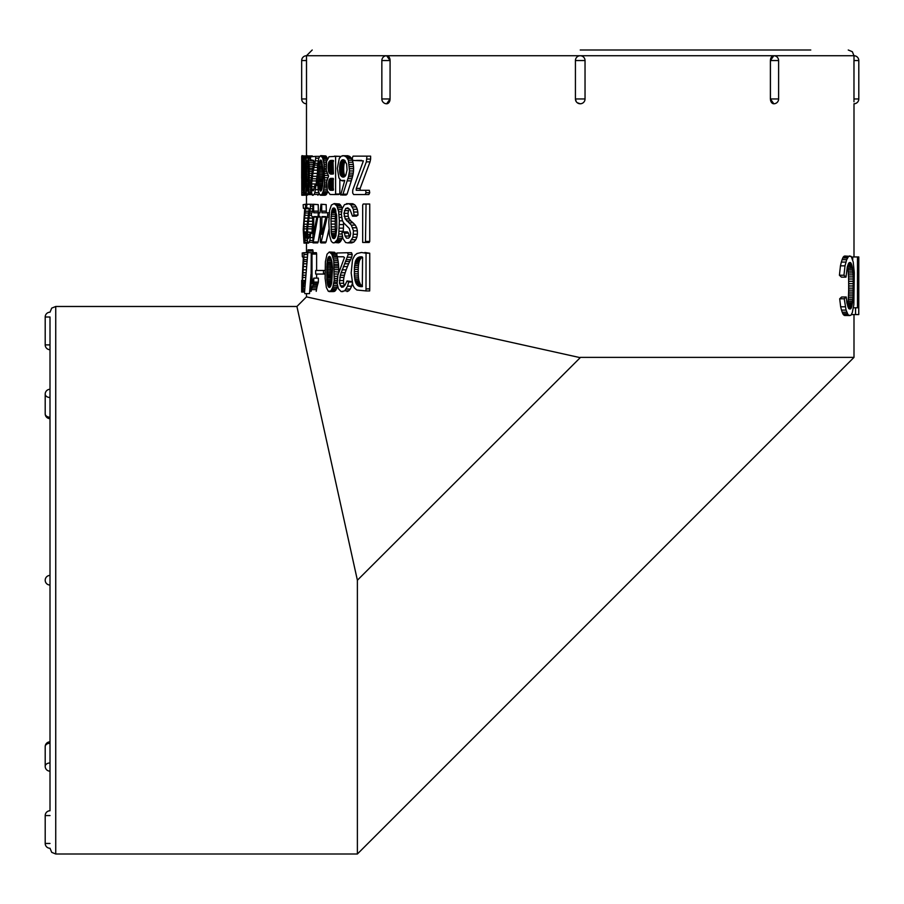<?xml version="1.0" encoding="UTF-8"?>
<svg xmlns="http://www.w3.org/2000/svg" width="904" height="904" viewBox="0 0 904 904"><rect width="100%" height="100%" fill="white"/><g stroke="black" fill="none" stroke-linecap="round" stroke-linejoin="round"><path stroke-width="1.36" d="M50.002 344.899L50.002 317.01L45.2 317.01L45.2 344.899L50.002 344.899M50.002 815.577L45.2 815.577A4.802 4.802 0 0 1 50.002 810.775L50.002 317.01M50.002 397.5L50.002 417.219A4.802 3.401 0 0 1 45.2 413.829L45.2 394.11A4.802 3.401 180 0 0 50.002 397.5M50.002 741.845A4.802 4.802 0 0 0 45.2 746.647A4.802 3.401 180 0 1 50.002 743.246L50.002 762.965A4.802 3.401 0 0 0 45.2 766.366A4.802 4.802 0 0 0 50.002 771.168L50.002 769.756M580.232 50.002L810.775 50.002M576.164 101.508L575.43 98.965L585.035 98.965L585.035 60.545A4.802 4.802 0 0 0 580.232 55.743L386.652 55.743L390.087 60.545L390.053 98.965L390.087 60.545A4.802 3.401 -90 0 0 386.652 55.743L306.479 55.743L312.208 50.002M306.479 293.619L306.479 296.874L580.232 357.668L357.385 580.232L357.385 853.997L853.997 357.385L580.232 357.385M306.479 296.874L296.919 306.479L357.385 580.232M853.964 100.299L853.997 55.743L580.232 55.743A4.802 4.802 0 0 0 575.43 60.545L575.43 98.965A4.802 4.802 0 0 0 580.232 103.768L577.238 102.717M853.964 101.124L853.975 101.813M389.07 102.355L389.443 101.745M389.737 101.045L389.952 100.287M306.512 98.965L306.479 103.768L306.479 98.965L301.676 98.965L301.676 60.545L306.479 60.545L306.479 55.743L306.512 98.965L306.512 59.201M306.512 58.376L306.501 57.686M390.087 98.965L386.652 103.768A4.802 3.401 90 0 0 390.053 98.965L381.85 98.965L381.85 60.545L390.053 60.545M585.035 98.965A4.802 4.802 0 0 1 580.232 103.768M770.389 98.965L770.423 98.965A4.802 3.401 90 0 0 773.813 103.768L770.389 98.965L770.389 60.545L773.813 55.743A4.802 3.401 -90 0 0 770.423 60.545L770.389 60.545M50.002 585.035A4.802 4.802 0 0 1 45.2 580.232A4.802 4.802 0 0 1 50.002 575.43M847.263 267.075L849.139 262.714L851.105 263.267L852.517 268.002L853.24 276.884L853.071 297.71L851.557 307.315L850.415 308.919L848.698 308.501L846.924 303.145L846.223 296.998L844.246 298.772L846.076 310.095L848.076 314.75L849.918 315.53L850.992 315.134L852.302 312.603L853.851 304.648L854.269 272.669L853.218 261.945L851.218 256.42L848.675 256.261L846.686 259.697L845.014 265.844L843.974 275.223L845.997 277.144L847.263 267.075M849.466 262.578L850.415 262.578M849.037 262.815L850.777 262.815M848.641 263.267L851.105 263.267M848.28 263.945L851.432 263.945M847.963 264.782L851.726 264.782M847.658 265.731L852.02 265.731M847.477 266.33L852.28 266.782M847.59 266.782L847.816 268.002L852.517 268.002M847.816 268.002L848.02 269.46L852.709 269.46M848.02 269.46L848.178 271.143L852.879 271.143M848.178 271.143L848.302 272.974L853.014 272.974M848.302 272.974L848.427 274.884L853.127 274.884M848.427 274.884L848.528 276.884L853.24 276.884M848.528 276.884L848.607 279.008L853.319 279.008M848.607 279.008L848.653 281.291L853.365 281.291M848.653 281.291L848.675 283.653L853.387 283.653M848.675 283.653L848.686 285.98L853.399 285.98M848.686 285.98L848.675 288.139L853.387 288.139M848.675 288.139L848.664 290.15L853.365 290.15M848.664 290.15L848.619 292.082L853.331 292.082M848.619 292.082L848.551 293.981L853.263 293.981M848.551 293.981L848.472 295.857L853.173 295.857M848.472 295.857L848.37 297.71L853.071 297.71M848.37 297.71L848.246 299.518L852.958 299.518M848.246 299.518L848.11 301.202L852.811 301.202M848.11 301.202L847.929 302.704L852.63 302.704M847.929 302.704L847.715 304.038L852.404 304.038M847.715 304.038L847.455 305.224L852.144 305.224M847.737 306.332L851.862 306.332M848.088 307.315L851.557 307.315M848.46 308.106L851.218 308.106M848.856 308.637L850.845 308.637M849.285 308.919L850.415 308.919M844.246 298.772L839.692 298.772L841.635 296.998L846.223 296.998M839.692 298.772L840.663 306.795L845.229 306.795M840.663 306.795L841.5 310.095L846.076 310.095M841.5 310.095L842.212 312.219L846.811 312.219M842.212 312.219L842.844 313.744L847.455 313.744M842.844 313.744L843.455 314.75L848.076 314.75M843.455 314.75L848.698 315.281M844.065 315.281L849.319 315.496M844.675 315.496L849.918 315.53M849.342 256.024L850.009 255.99M844.698 256.024L848.675 256.261M844.042 256.261L843.409 256.86L848.02 256.86M843.409 256.86L842.765 257.979L847.376 257.979M842.765 257.979L842.099 259.697L846.686 259.697M842.099 259.697L841.341 262.092L845.918 262.092M841.341 262.092L840.449 265.844L845.014 265.844M840.449 265.844L839.42 275.223L843.974 275.223M839.42 275.223L841.421 277.144L845.997 277.144M858.032 307.778L857.5 256.939L857.5 307.778L855.557 307.778L855.557 314.581L858.755 314.581L858.755 307.778L858.032 307.778M852.721 259.821L852.721 256.939L857.5 256.939M853.466 307.778L855.557 307.778M851.432 314.581L855.557 314.581M858.032 256.939L858.789 256.939L858.755 314.581M362.436 286.139L360.38 284.331L359.001 280.963L355.125 280.963L354.436 275.957L354.436 267.29L355.475 261.075L357.622 257.843L360.945 256.77M359.001 280.963L358.707 279.494L354.831 279.494M358.707 279.494L358.481 277.833L354.594 277.833M358.481 277.833L358.323 275.957L354.436 275.957M358.323 275.957L358.233 273.889L354.334 273.889M358.233 273.889L358.199 271.629L354.3 271.629M358.199 271.629L358.233 269.358L354.334 269.358M358.233 269.358L358.323 267.29L354.436 267.29M358.323 267.29L358.481 265.426L354.594 265.426M358.481 265.426L358.707 263.765L354.82 263.765M358.707 263.765L359.001 262.318L355.114 262.318M359.001 262.318L359.351 261.075L355.475 261.075M359.351 261.075L359.781 260.047L355.905 260.047M359.781 260.047L360.267 259.177L356.413 259.177M360.267 259.177L360.832 258.442L356.978 258.442M360.832 258.442L361.464 257.843L357.622 257.843M361.464 257.843L358.334 257.38M362.267 257.041L359.125 257.041M362.029 256.838L359.995 256.838M361.939 256.77L362.583 257.301L362.323 286.658L358.041 285.845L355.125 280.963M362.323 286.658L361.125 286.658M362.334 286.579L359.984 286.579M362.402 286.319L358.956 286.319M361.871 285.845L358.041 285.845M361.08 285.189L357.238 285.189M360.38 284.331L356.526 284.331M359.781 283.291L355.916 283.291M359.363 282.229L355.487 282.229M352.515 259.651L351.181 272.985L352.876 285.155L354.391 287.947L356.809 290.003L365.996 290.93L366.052 253.222L361.453 252.498L356.978 253.493L354.662 255.482L352.515 259.651M366.052 288.885L369.736 288.885L369.691 290.93L365.996 290.93M369.736 288.885L369.736 253.222L366.052 253.222M369.736 253.222L364.888 252.498M348.221 254.487L347.509 252.724L336.887 253.007L336.887 255.922L338.073 256.77L343.362 256.77L344.469 257.504L337.926 275.053L337.169 283.359L338.356 288.692L341.136 291.585L344.695 290.817L347.565 286.206L348.661 282.037L347.023 280.974L344.887 285.314L343.305 286.986L341.644 287.28L339.463 283.28L340.277 275.223L348.221 254.487L352.221 254.487L351.52 252.724L347.509 252.724M342.254 256.77L343.362 256.77M342.955 291.585L341.136 291.585M347.046 291.585L348.763 290.817L344.695 290.817M348.763 290.817L350.277 289.077L346.243 289.077M350.277 289.077L351.577 286.206L347.565 286.206M352.006 282.037L348.661 282.037M351.577 286.206L352.311 283.347M351.916 281.562L347.023 280.974M339.463 283.28L343.61 283.28L344.39 285.845L340.254 285.856M343.61 283.28L343.509 280.522L339.362 280.522M343.509 280.522L343.904 277.449L339.757 277.449M343.904 277.449L344.424 275.223L340.277 275.223M344.424 275.223L345.158 272.748L341.034 272.748M345.158 272.748L346.175 269.821L342.074 269.821M346.175 269.821L347.43 266.59L343.339 266.59M347.43 266.59L348.605 263.787L344.537 263.787M348.605 263.787L349.667 261.493L345.622 261.493M349.667 261.493L350.605 259.685L346.571 259.685M350.605 259.685L351.679 257.211L347.667 257.211M351.679 257.211L352.221 254.487M332.491 268.33L331.757 282.466L330.819 285.89L329.282 287.449L327.881 285.732L326.841 279.517L327.282 260.567L328.389 257.165L329.61 256.442L330.254 256.939L331.802 261.267L332.491 268.33M329.768 287.314L328.875 287.314M330.163 286.986L328.514 286.986M330.525 286.455L328.175 286.455M330.875 285.732L327.881 285.732M331.203 284.816L327.61 284.816M331.519 283.63L327.35 283.63M331.632 283.11L331.497 282.319L327.135 282.319M331.497 282.319L331.327 280.952L326.966 280.952M331.327 280.952L331.203 279.517L326.841 279.517M331.203 279.517L331.124 278.025L326.751 278.025M331.124 278.025L331.079 276.703L326.717 276.703M331.079 276.703L331.045 275.336L326.683 275.336M331.045 275.336L331.022 273.923L326.649 273.923M331.022 273.923L331.011 272.454L326.638 272.454M331.011 272.454L331 270.94L326.626 270.94M331 270.94L331 269.381L326.626 269.381M331 269.381L331.022 267.844L326.649 267.844M331.022 267.844L331.079 266.352L326.706 266.352M331.079 266.352L331.158 264.906L326.796 264.906M331.158 264.906L331.271 263.505L326.909 263.505M331.271 263.505L331.418 262.149L327.056 262.149M331.418 262.149L331.632 260.567L327.282 260.567M331.293 259.154L327.576 259.154M330.875 258.024L327.949 258.024M330.389 257.165L328.389 257.165M329.757 256.555L328.966 256.555M334.164 280.398L333.779 260.702L331.847 254.239L329.305 252.013L327.033 254.193L325.383 261.81L325.112 278.274L326.367 287.517L328.299 291.257L330.853 290.918L332.83 287.235L334.164 280.398L337.147 280.398M337.328 278.477L334.31 278.477M337.678 276.353L334.412 276.353M338.209 274.025L334.469 274.025M338.729 272.104L334.491 271.72M338.729 271.72L338.717 269.629L334.48 269.629M338.717 269.629L338.672 267.731L334.435 267.731M338.672 267.731L338.604 266.047L334.367 266.047M338.604 266.047L338.491 264.488L334.254 264.488M338.491 264.488L338.288 262.567L334.051 262.567M338.288 262.567L338.028 260.702L333.779 260.702M338.028 260.702L337.712 258.894L333.463 258.894M337.712 258.894L337.328 257.154L333.056 257.154M336.887 255.877L332.525 255.595M337.328 257.154L336.909 255.945M336.796 255.595L336.13 254.239L331.847 254.239M336.13 254.239L335.339 253.063L331.033 253.063M335.339 253.063L334.48 252.261L330.163 252.261M334.48 252.261L329.305 252.013M330.039 291.45L333.486 291.596L329.158 291.596M334.356 291.45L335.158 290.918L330.853 290.918M335.158 290.918L335.881 290.014L331.598 290.014M335.881 290.014L336.525 288.738L332.254 288.738M336.525 288.738L337.102 287.235L332.83 287.235M337.463 285.528L333.327 285.528M337.102 287.235L337.497 285.833M337.203 283.619L333.734 283.619M337.158 282.116L333.971 282.116M315.643 271.155L315.643 274.07L323.417 274.07L323.542 270.477L315.745 270.477L315.643 271.155M324.999 274.07L323.417 274.07M324.988 273.392L323.542 273.392M324.999 270.477L323.542 270.477M312.795 280.782L312.027 283.551L311.982 254.08L311.247 252.724L311.044 291.382L313.767 282.104L313.767 278.116L312.795 280.782M316.615 278.116L316.615 274.07M316.615 270.477L316.615 254.08L311.982 254.08M316.615 254.08L316.434 252.724L311.812 252.724M316.219 291.325L316.502 289.619L311.88 289.619M316.502 289.619L316.818 287.969L312.196 287.969M316.818 287.969L317.168 286.41L312.558 286.41M317.168 286.41L317.553 284.929L312.953 284.929M317.553 284.929L317.982 283.528L313.372 283.528M317.982 283.528L318.366 282.104L313.767 282.104M318.366 282.104L318.366 278.116L313.767 278.116M304.535 292.455L308.038 249.809L304.535 292.455M310.976 274.375L309.518 293.619L304.772 293.619M308.388 250.973L313.078 250.973L312.976 252.645L308.287 252.645M313.078 250.973L312.727 249.809L308.038 249.809M303.981 254.487L303.846 252.724L302.207 253.007L302.343 256.77L303.292 257.504L302.264 277.799L302.761 291.585L304.072 282.037L302.829 287.28L302.512 280.522L303.981 254.487L307.575 254.487M307.744 252.724L303.846 252.724M304.603 290.817L303.337 290.817M304.716 289.077L303.608 289.077M304.919 286.206L303.857 286.206M305.224 282.037L304.072 282.037M305.303 280.974L303.755 280.974M303.281 285.856L302.625 285.856M303.529 283.28L302.524 283.28M305.337 280.522L302.512 280.522M305.575 277.449L302.557 277.449M305.744 275.223L302.637 275.223M305.947 272.748L302.738 272.748M306.185 269.821L302.897 269.821M306.467 266.59L303.1 266.59M306.716 263.787L303.303 263.787M306.919 261.493L303.495 261.493M307.077 259.685L303.665 259.685M307.315 257.211L303.88 257.211M301.71 287.415L301.789 280.364L301.71 287.415M304.558 292.048L301.789 292.048M304.558 291.924L301.8 291.924M301.71 292.048L301.676 280.364L301.676 292.048M305.62 206.067L305.462 204.247L303.145 204.688L303.382 208.293L304.501 208.293L304.693 209.332L303.236 229.413L303.981 243.108L305.145 240.543L305.744 233.368L305.303 232.475L304.072 238.758L303.97 224.203L305.62 206.067L306.512 206.067M312.603 206.067L310.558 206.067L310.309 204.247L305.462 204.247M306.987 204.247L306.512 207.57L308.818 208.293L309.111 209.332L306.671 229.413L306.727 237.537L307.959 243.108L303.981 243.108M307.959 243.108L304.388 243.108M307.541 242.317L304.784 242.317M307.077 240.543L305.145 240.543M306.727 237.605L305.473 237.605M306.603 233.368L305.744 233.368M306.603 232.475L305.303 232.475M304.738 237.232L303.789 237.232M305.055 234.622L303.631 234.622M306.603 231.91L303.62 231.91M306.716 228.848L303.699 228.848M306.851 226.678L303.812 226.678M307.077 224.203L303.97 224.203M307.394 221.288L304.185 221.288M307.801 218.079L304.467 218.079M308.196 215.299L304.738 215.299M308.535 213.005L304.987 213.005M308.806 211.208L305.224 211.208M308.942 208.767L305.484 208.767M318.377 212.79L318.208 204.598L310.309 204.247M308.614 243.108L309.835 240.543L310.739 233.368L310.072 232.475L309.292 236.916L308.106 238.758L307.496 228.848L310.558 206.067M312.66 242.317L309.258 242.317M312.603 240.543L309.835 240.543M312.603 237.605L310.332 237.605M312.603 233.368L310.739 233.368M312.603 232.475L310.072 232.475M309.179 237.232L307.631 237.232M309.688 234.622L307.371 234.622M312.061 232.475L307.349 231.91M312.049 231.91L312.196 228.848L307.496 228.848M312.196 228.848L312.366 226.678L307.665 226.678M312.603 224.203L307.936 224.203M312.366 226.678L312.603 224.441M312.603 221.288L308.298 221.288M312.592 218.079L308.75 218.079M311.394 215.299L309.191 215.299M311.654 213.005L309.586 213.005M312.603 211.208L309.936 211.208M312.603 208.767L310.343 208.767M316.603 216.61L313.767 216.61L316.852 216.757L313.62 234.362L313.767 216.61M316.784 217.073L313.62 217.073M318.208 211.14L313.62 211.14L313.62 204.598M318.208 204.598L313.055 204.247L312.603 211.446L311.394 213.739L311.394 215.92L312.445 216.61L312.603 218.226L313.055 242.905L318.208 214.971L318.208 212.79L313.778 212.79L313.62 211.14M313.552 241.989L318.151 241.989L317.654 242.905L313.055 242.905M320.208 217.084L318.118 217.084M318.151 241.989L320.366 229.153M326.378 212.79L326.163 204.598L320.965 204.247L320.039 212.79L318.208 212.79M325.632 216.61L321.903 216.61L325.948 216.757L321.711 234.362L321.903 216.61M325.869 217.073L321.711 217.073M326.163 211.14L321.711 211.14L321.711 204.598M326.163 204.598L320.965 204.247M319.202 212.79L318.739 215.92L320.14 216.61L320.366 218.226L320.366 242.227L320.965 242.905L327.711 214.971L327.711 212.79L321.926 212.79L321.711 211.14M321.621 241.989L326.084 241.989L325.429 242.905L320.965 242.905M328.954 217.084L327.587 217.084M326.084 241.989L328.943 229.367M329.079 214.971L327.711 214.971M329.282 212.79L327.711 212.79M331.305 233.164L330.988 218.565L331.881 210.406L333.135 208.078L334.638 208.236L336.65 215.265L336.842 228.124L335.813 236.159L334.457 238.407L332.954 238.249L331.305 233.164L335.599 233.164L335.44 231.401L331.147 231.401M335.44 231.401L335.327 229.3L331.033 229.3M335.327 229.3L335.26 226.859L330.966 226.859M335.26 226.859L335.226 224.09L330.932 224.09M335.226 224.09L335.237 221.175L330.943 221.175M335.237 221.175L335.294 218.565L330.988 218.565M335.294 218.565L335.384 216.282L331.09 216.282M335.384 216.282L335.508 214.327L331.214 214.327M335.508 214.327L335.689 212.7L331.395 212.7M335.689 212.7L335.904 211.4L331.621 211.4M335.802 210.406L331.881 210.406M335.486 209.592L332.163 209.592M335.147 208.926L332.457 208.926M334.796 208.428L332.785 208.428M334.423 208.078L333.135 208.078M334.231 238.52L333.316 238.52M334.616 238.249L332.954 238.249M334.977 237.842L332.627 237.842M335.316 237.277L332.31 237.277M335.644 236.565L332.017 236.565M335.949 235.707L331.745 235.707M335.994 235.56L335.791 234.599L331.497 234.599M329.598 210.383L328.819 222.305L329.418 235.006L331.192 241.131L332.582 242.6L334.299 242.848L337.294 239.752L338.785 234.012L339.35 220.836L338.661 211.796L336.932 206.044L334.186 203.603L331.395 205.05L329.598 210.383M334.299 242.848L333.406 242.871M338.537 242.848L335.135 242.532M339.362 242.532L340.13 241.899L335.926 241.899M340.13 241.899L340.842 240.972L336.638 240.972M340.842 240.972L341.486 239.752L337.294 239.752M341.486 239.752L342.062 238.215L337.881 238.215M342.379 236.317L338.39 236.317M342.062 238.215L342.458 236.678M342.074 234.012L338.785 234.012M343.17 231.989L343.237 231.288L339.079 231.288M343.237 231.288L343.43 228.147L339.271 228.147M343.43 228.147L343.52 224.61L339.362 224.61M342.593 220.836L339.35 220.836M343.52 224.61L343.509 222.678L349.328 228.542L350.639 233.56L350.097 236.317L348.628 238.125L346.537 238.159L345.057 236.057L344.492 233.175L343.339 231.887L341.949 232.712L342.91 238.566L345.599 242.475L347.735 242.893L349.95 242.023L352.91 237.255L353.475 230.836L351.34 225.141L345.192 218.949L343.961 213.299L345.644 208.508L347.757 207.852L349.961 209.525L352.492 216.158L354.063 215.107L353.351 209.276L350.786 204.824L348.763 203.728L344.503 204.632L342.13 208.711L341.396 214.191L342.266 220.158L343.497 222.655M341.588 217.423L339.226 217.423M341.407 214.406L338.989 214.406M341.565 211.796L338.661 211.796M341.949 209.592L338.22 209.592M342.141 208.711L341.848 207.717L337.667 207.717M341.848 207.717L341.124 206.044L336.932 206.044M341.124 206.044L340.311 204.801L336.107 204.801M340.311 204.801L339.418 203.988L335.192 203.988M339.418 203.988L334.186 203.603M335.791 234.599L335.599 233.164M349.656 236.859L349.102 236.057L345.057 236.057M349.102 236.057L348.56 233.175L344.492 233.175M348.56 233.175L347.43 231.887L343.339 231.887M349.95 242.023L353.927 242.023L351.746 242.893L347.735 242.893M353.927 242.023L355.781 239.752L351.837 239.752M355.781 239.752L356.831 237.255L352.91 237.255M356.831 237.255L357.374 234.26L353.464 234.26M357.374 234.26L357.385 230.836L353.475 230.836M357.385 230.836L356.707 227.751L352.786 227.751M356.707 227.751L355.283 225.141L351.34 225.141M355.283 225.141L353.035 222.813L349.046 222.813M353.035 222.813L350.752 220.892L346.718 220.892M350.752 220.892L349.249 218.949L345.192 218.949M349.249 218.949L348.198 216.327L344.13 216.327M348.198 216.327L348.029 213.299L343.961 213.299M348.029 213.299L348.503 210.621L344.435 210.621M348.616 208.508L345.644 208.508M348.503 210.621L349.362 209.084M354.063 215.107L357.961 215.107L356.425 216.158L352.492 216.158M357.961 215.107L357.814 212.011L353.916 212.011M357.814 212.011L357.261 209.276L353.351 209.276M357.261 209.276L356.312 206.914L352.379 206.914M356.312 206.914L354.741 204.824L350.786 204.824M354.741 204.824L352.763 203.728L348.763 203.728M352.763 203.728L346.458 203.671M362.673 205.05L362.673 242.453L365.476 242.453L366.052 204.022L363.216 204.022L362.673 205.05M366.052 241.424L369.736 241.424L369.182 242.453L365.476 242.453M369.736 241.424L369.736 204.022L366.052 204.022M352.289 157.985L352.662 160.403L363.385 160.878L352.741 190.077L352.673 192.993L353.656 194.563L365.126 194.563L366.052 192.721L365.611 190.292L356.255 190.292L356.289 188.405L366.357 161.861L366.945 156.143L353.08 156.143L352.289 157.985M356.594 160.403L361.6 160.403M366.052 192.721L369.736 192.721L368.843 194.563L365.126 194.563M369.736 192.721L369.307 190.292L365.611 190.292M360.12 190.292L360.154 188.405L356.289 188.405M360.154 188.405L370.041 161.861L366.357 161.861M370.041 161.861L370.617 159.081L366.945 159.081M370.617 159.081L370.617 156.143L366.945 156.143M344.345 160.121L346.639 163.997L347.057 169.963L345.78 175.308L343.192 177.127L341.554 176.483L340.096 174.156L339.599 166.833L341.158 160.867L342.672 159.748L344.345 160.121M343.769 177.06L342.627 177.06M344.379 176.834L342.074 176.834M344.899 176.483L341.554 176.483M345.272 176.065L341.057 175.975M345.181 175.975L340.65 175.421M344.786 175.421L340.345 174.834M344.481 174.834L344.232 174.156L340.096 174.156M344.232 174.156L344.028 173.365L339.893 173.365M344.028 173.365L343.87 172.472L339.734 172.472M343.87 172.472L343.757 171.477L339.61 171.477M343.757 171.477L343.701 170.381L339.542 170.381M343.701 170.381L343.678 169.184L339.52 169.184M343.678 169.184L343.689 167.963L339.542 167.963M343.689 167.963L343.746 166.833L339.599 166.833M343.746 166.833L343.836 165.782L339.689 165.782M343.836 165.782L343.961 164.81L339.814 164.81M343.961 164.81L344.119 163.918L339.972 163.918M344.119 163.918L344.311 163.104L340.175 163.104M344.311 163.104L344.548 162.358L340.412 162.358M344.548 162.358L344.865 161.601L340.74 161.601M345.158 160.867L341.158 160.867M344.865 161.601L345.238 160.946M344.582 160.313L341.622 160.313M343.949 159.929L342.13 159.929M343.294 159.748L342.672 159.748M349.52 170.958L348.345 160.2L346.492 157.149L343.983 155.737L341.237 156.166L339.271 158.46L337.328 168.37L338.955 177.941L340.944 180.45L344.74 180.416L340.672 195.015L342.966 194.19L348.492 176.709L349.52 170.958L353.498 170.958L353.588 168.686L349.611 168.686M353.588 168.686L353.52 166.585L349.543 166.585M353.52 166.585L353.306 164.449L349.328 164.449M353.306 164.449L352.933 162.245L348.944 162.245M352.933 162.245L352.345 160.2L348.345 160.2M352.345 160.2L351.532 158.505L347.52 158.505M351.532 158.505L350.526 157.149L346.492 157.149M350.526 157.149L349.351 156.211L345.294 156.211M349.351 156.211L343.983 155.737M348.051 155.737L342.548 155.714M344.605 180.856L342.096 180.856M344.639 180.732L343.452 180.732M342.966 194.19L347.057 194.19L346.085 195.015L341.972 195.015M347.057 194.19L351.272 180.879L347.26 180.879M351.272 180.879L351.938 178.687L347.927 178.687M351.938 178.687L352.492 176.709L348.492 176.709M352.492 176.709L352.922 175.014L348.933 175.014M352.922 175.014L353.261 173.139L349.283 173.139M353.261 173.139L353.498 170.958M333.429 172.777L332.887 171.545L328.547 171.545L328.378 170.833L328.581 162.878L329.994 160.754L332.966 160.403L331.372 160.403M332.887 171.545L332.717 170.833L328.378 170.833M332.717 170.833L332.593 170.031L328.254 170.031M332.593 170.031L332.514 169.116L328.163 169.116M332.514 169.116L332.48 168.11L328.129 168.11M332.48 168.11L332.48 167.014L328.129 167.014M332.48 167.014L332.502 166.008L328.163 166.008M332.502 166.008L332.57 165.082L328.22 165.082M332.57 165.082L332.649 164.257L328.31 164.257M332.649 164.257L332.774 163.522L328.434 163.522M332.774 163.522L332.921 162.878L328.581 162.878M332.921 162.878L333.101 162.325L328.762 162.325M333.101 162.325L328.988 161.85M333.429 161.409L329.282 161.409M333.429 161.036L329.621 161.036M333.429 160.754L329.994 160.754M333.429 160.562L330.412 160.562M333.079 160.437L330.864 160.437M332.966 160.403L333.429 173.624L330.536 174.031L328.547 171.545M330.954 174.11L332.197 174.11M333.26 174.031L330.536 174.031M333.327 173.85L330.118 173.85M333.429 173.557L329.734 173.557M333.429 173.161L329.361 173.161M333.339 172.653L329.011 172.653M333.09 172.144L328.751 172.144M333.237 178.382L333.214 190.292L330.367 190.258L329.09 188.947L333.429 188.947L333.067 187.817L328.728 187.817L329.056 180.02L330.344 178.472L333.237 178.382L330.728 178.382M333.067 187.817L332.943 187.117L328.604 187.117M332.943 187.117L332.853 186.314L328.514 186.314M332.853 186.314L332.808 185.41L328.468 185.41M332.808 185.41L332.796 184.427L328.457 184.427M332.796 184.427L332.819 183.467L328.48 183.467M332.819 183.467L332.875 182.608L328.536 182.608M332.875 182.608L332.954 181.828L328.627 181.828M332.954 181.828L333.067 181.139L328.74 181.139M333.067 181.139L333.214 180.54L328.886 180.54M333.214 180.54L329.056 180.02M333.429 179.489L329.316 179.489M333.429 179.026L329.632 179.026M333.361 178.676L329.971 178.676M333.271 178.472L330.344 178.472M333.214 190.292L330.751 190.292M333.237 190.258L330.367 190.258M333.316 190.1L330.005 190.1M333.429 189.829L329.677 189.829M333.429 189.444L329.372 189.444M329.09 188.947L328.728 187.817M333.226 188.427L328.886 188.427M326.604 161.341L326.299 170.438L328.57 176.031L326.683 181.647L327.327 190.846L330.084 194.484L334.446 194.563L335.61 194.01L335.61 156.358L329.011 156.742L326.604 161.341M335.61 194.01L339.825 194.01L338.684 194.563L334.446 194.563M339.825 194.01L339.825 179.297M339.825 157.578L339.825 156.358L335.61 156.358M339.825 156.358L334.514 156.143M323.123 171.975L322.547 186.111L320.615 191.083L319.519 189.354L318.728 183.162L319.044 164.347L319.892 160.867L320.852 160.076L321.361 160.562L323.123 171.975M320.999 190.947L320.298 190.947M321.304 190.62L320.016 190.62M321.587 190.089L319.756 190.089M321.858 189.354L319.519 189.354M322.118 188.427L319.315 188.427M322.366 187.252L319.123 187.252M322.57 185.941L318.954 185.941M322.728 184.585L318.818 184.585M322.852 183.162L318.728 183.162M322.954 181.681L318.66 181.681M323.022 180.359L318.626 180.359M323.078 179.003L318.603 179.003M323.101 178.37L323.09 177.602L318.581 177.602M323.09 177.602L323.078 176.144L318.57 176.144M323.078 176.144L323.067 174.642L318.558 174.642M323.067 174.642L323.067 173.093L318.558 173.093M323.067 173.093L323.09 171.568L318.581 171.568M323.044 170.088L318.615 170.088M322.954 168.652L318.683 168.652M322.841 167.251L318.773 167.251M322.705 165.907L318.875 165.907M322.491 164.347L319.044 164.347M322.208 162.901L319.281 162.901M321.88 161.737L319.564 161.737M321.508 160.867L319.892 160.867M320.999 160.223L320.344 160.223M324.423 184.043L324.14 164.404L322.638 157.929L320.671 155.646L318.886 157.782L317.609 165.398L317.338 179.93L318.332 191.026L319.813 194.846L321.824 194.575L323.383 190.88L324.423 184.043L326.57 184.043M326.66 182.133L324.536 182.133M326.92 180.02L324.615 180.02M327.711 177.704L324.672 177.704M328.005 175.41L324.683 175.41M326.954 173.319L324.672 173.319M326.48 171.421L324.638 171.421M326.265 169.737L324.581 169.737M326.174 168.189L324.502 168.189M326.186 166.268L324.344 166.268M326.265 164.404L324.14 164.404M326.434 162.596L323.881 162.596M326.717 160.855L323.575 160.855M327.18 159.296L323.169 159.296M327.395 158.765L327.078 157.929L322.638 157.929M327.078 157.929L326.468 156.754L322.016 156.754M326.468 156.754L325.802 155.929L321.338 155.929M325.802 155.929L320.671 155.646M321.18 195.106L324.954 195.23L320.479 195.23M325.643 195.106L326.287 194.575L321.824 194.575M326.287 194.575L326.864 193.659L322.412 193.659M326.864 193.659L327.372 192.382L322.931 192.382M327.338 190.88L323.383 190.88M327.372 192.382L327.61 191.58M326.954 189.173L323.768 189.173M326.694 187.264L324.095 187.264M326.604 185.761L324.276 185.761M315.745 158.2L315.428 156.358L310.49 156.867L310.49 159.725L313.552 160.403L313.869 161.579L310.705 181.568L310.773 189.648L312.411 195.23L314.095 194.428L314.829 192.631L315.982 185.399L315.101 184.574L313.36 190.699L312.581 190.857L311.959 189.286L311.609 183.964L312.852 173.387L315.745 158.2L318.762 158.2M319.666 156.358L315.428 156.358M313.27 195.219L312.411 195.23M317.869 195.219L318.683 194.428L314.095 194.428M318.75 192.631L314.829 192.631M318.683 194.428L319.055 193.479M318.072 189.67L315.462 189.67M317.575 185.399L315.982 185.399M317.53 184.574L315.101 184.574M314.027 189.286L311.959 189.286M314.66 186.665L311.631 186.665M316.242 184.574L316.231 183.964L311.609 183.964M316.231 183.964L316.423 180.913L311.801 180.913M316.423 180.913L316.66 178.766L312.027 178.766M316.66 178.766L316.999 176.303L312.377 176.303M317.304 173.387L312.852 173.387M316.999 176.303L317.304 174.415M317.372 170.189L313.439 170.189M317.485 167.398L314.004 167.398M317.632 165.116L314.513 165.116M317.79 163.33L314.965 163.33M318.118 160.889L315.473 160.889M308.569 171.975L308.264 186.111L307.236 191.083L306.264 183.162L306.433 164.347L306.863 160.867L307.631 160.562L308.569 171.975M307.597 190.62L306.931 190.62M307.755 190.089L306.795 190.089M307.891 189.354L306.671 189.354M308.027 188.427L306.569 188.427M308.162 187.252L306.467 187.252M308.275 185.941L306.388 185.941M308.354 184.585L306.32 184.585M308.422 183.162L306.264 183.162M308.479 181.681L306.241 181.681M308.524 180.359L306.219 180.359M308.546 179.003L306.207 179.003M308.569 177.602L306.196 177.602M308.592 176.144L306.185 176.144M308.592 174.642L306.185 174.642M308.58 173.093L306.185 173.093M308.569 171.568L306.196 171.568M308.535 170.088L306.219 170.088M308.49 168.652L306.253 168.652M308.422 167.251L306.286 167.251M308.343 165.907L306.343 165.907M308.23 164.347L306.433 164.347M308.083 162.901L306.546 162.901M307.902 161.737L306.693 161.737M307.699 160.867L306.863 160.867M309.292 184.043L309.134 164.404L307.27 155.646L306.354 157.782L305.71 165.398L306.072 191.026L306.818 194.846L307.88 194.575L309.292 184.043L310.603 184.043M310.682 182.133L309.349 182.133M310.84 180.02L309.394 180.02M311.066 177.704L309.428 177.704M311.36 175.41L309.428 175.41M311.677 173.319L309.428 173.319M311.993 171.421L309.405 171.421M312.287 169.737L309.383 169.737M312.569 168.189L309.326 168.189M312.931 166.268L309.247 166.268M313.292 164.404L309.134 164.404M308.818 160.855L313.507 160.855L313.665 162.584L308.987 162.596M310.49 159.296L308.592 159.296M310.49 157.929L308.309 157.929M310.637 156.754L307.981 156.754M312.501 156.358L307.62 155.929M312.321 155.929L303.405 155.917L302.682 179.93L303.552 195.23L304.795 185.761L304.738 164.404L303.812 155.929L301.97 155.646L301.857 156.358M307.529 195.106L301.789 195.23L302.32 158.2L301.699 156.358L301.789 195.23M311.948 194.575L307.88 194.575M311.53 193.659L308.196 193.659M311.157 192.382L308.467 192.382M310.942 190.88L308.716 190.88M310.739 189.173L308.931 189.173M310.626 187.264L309.1 187.264M310.603 185.761L309.202 185.761M304.388 171.975L303.586 191.083L303.134 164.347L303.823 160.562L304.388 171.975M303.981 189.354L303.269 189.354M304.06 188.427L303.213 188.427M304.139 187.252L303.156 187.252M304.207 185.941L303.111 185.941M304.264 184.585L303.066 184.585M304.298 183.162L303.043 183.162M304.332 181.681L303.021 181.681M304.365 180.359L303.021 180.359M304.377 179.003L303.009 179.003M304.388 177.602L303.009 177.602M304.399 176.144L302.998 176.144M304.399 174.642L302.998 174.642M304.399 173.093L302.998 173.093M304.388 171.568L303.009 171.568M304.365 170.088L303.009 170.088M304.343 168.652L303.032 168.652M304.298 167.251L303.055 167.251M304.252 165.907L303.089 165.907M304.185 164.347L303.134 164.347M304.083 162.901L303.202 162.901M303.981 161.737L303.281 161.737M305.62 182.133L304.885 182.133M305.665 184.043L304.84 184.043M305.586 180.02L304.908 180.02M305.563 177.704L304.93 177.704M305.563 175.41L304.93 175.41M305.575 173.319L304.93 173.319M305.586 171.421L304.919 171.421M305.608 169.737L304.897 169.737M305.631 168.189L304.863 168.189M305.688 166.268L304.817 166.268M305.755 164.404L304.738 164.404M305.846 162.596L304.659 162.596M305.97 160.855L304.546 160.855M306.128 159.296L304.411 159.296M306.332 157.929L304.23 157.929M306.592 156.754L304.026 156.754M306.919 155.929L303.812 155.929M307.055 195.106L303.767 195.106M306.727 194.575L303.97 194.575M306.467 193.659L304.162 193.659M306.241 192.382L304.332 192.382M306.06 190.88L304.478 190.88M305.914 189.173L304.614 189.173M305.789 187.264L304.727 187.264M305.721 185.761L304.795 185.761M303.303 156.358L302.264 156.358M303.055 158.2L302.32 158.2M303.541 195.219L301.902 195.219M303.269 194.428L302.015 194.428M303.055 192.631L302.151 192.631M302.874 189.67L302.264 189.67M302.727 183.964L301.721 183.964M302.693 180.913L301.733 180.913M302.682 178.766L301.755 178.766M302.671 176.303L301.789 176.303M302.682 173.387L301.846 173.387M302.693 170.189L301.925 170.189M302.727 167.398L302.004 167.398M302.761 165.116L302.083 165.116M302.795 163.33L302.173 163.33M302.885 160.889L302.275 160.889M301.687 178.337L301.733 160.403M303.405 155.929L301.891 155.929M303.552 195.23L301.992 195.23M45.2 815.577L45.2 843.455A4.802 4.802 0 0 0 50.002 848.257L51.72 852.348L55.743 853.997L357.385 853.997M55.743 853.997L55.743 306.479L51.72 308.117L50.002 312.208A4.802 4.802 0 0 0 45.2 317.01M853.997 256.939L853.997 103.768A4.802 4.802 0 0 0 858.8 98.965L853.997 98.965L853.952 60.545M858.8 98.965L858.8 60.545L853.997 60.545L853.997 55.743L852.348 51.72L848.257 50.002M585.035 60.545L575.43 60.545M773.813 103.768A4.802 4.802 0 0 0 778.615 98.965L770.423 98.965L770.423 60.545L778.615 60.545A4.802 4.802 0 0 0 773.813 55.743M45.2 843.455L50.002 843.455M55.743 306.479L296.919 306.479M858.8 60.545A4.802 4.802 0 0 0 853.997 55.743M301.676 98.965A4.802 4.802 0 0 0 306.479 103.768L306.479 155.646M306.479 55.743A4.802 4.802 0 0 0 301.676 60.545M381.85 98.965A4.802 4.802 0 0 0 386.652 103.768M386.652 55.743A4.802 4.802 0 0 0 381.85 60.545M778.615 98.965L778.615 60.545M45.2 746.647L45.2 766.366M50.002 389.308A4.802 4.802 0 0 0 45.2 394.11M45.2 413.829A4.802 4.802 0 0 0 50.002 418.631M45.2 344.899A4.802 4.802 0 0 0 50.002 349.701M306.479 195.23L306.479 204.247M306.479 243.108L306.479 252.724M853.997 314.581L853.997 357.385"/></g></svg>
